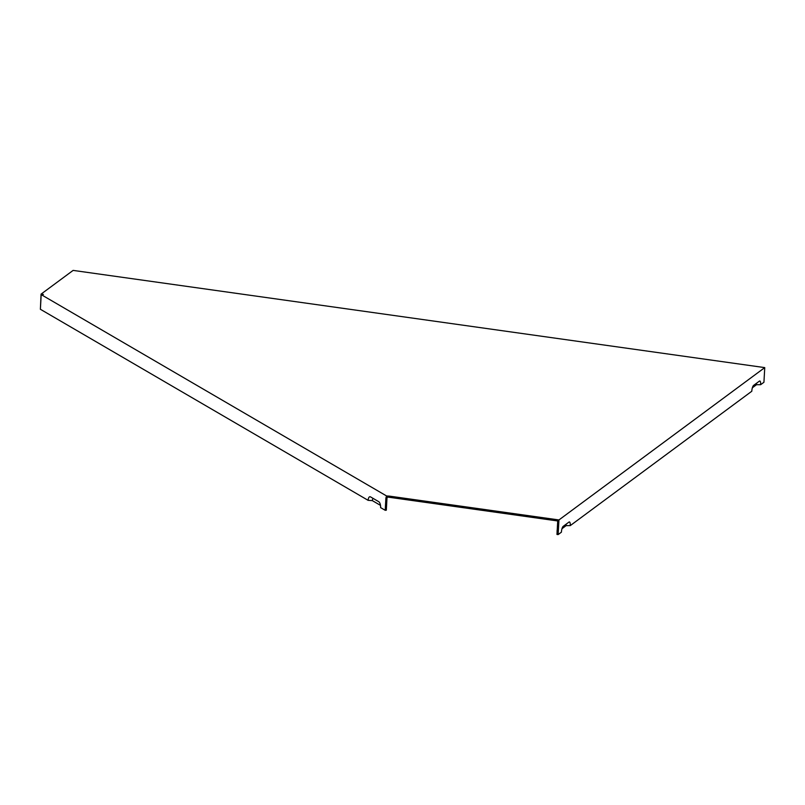 <?xml version="1.0" encoding="UTF-8"?>
<svg xmlns="http://www.w3.org/2000/svg" width="805" height="805" viewBox="0 0 805 805"><rect width="100%" height="100%" fill="white"/><g stroke="black" fill="none" stroke-linecap="round" stroke-linejoin="round"><path stroke-width="1.21" d="M386.994 497.903L385.907 497.993L386.581 495.961L389.298 496.111L389.228 497.279L387.597 497.047L386.994 497.903L386.309 510.209L385.223 510.3L380.604 507.613A4.87 2.153 85.4 0 0 378.702 501.656L370.562 496.916A4.87 2.153 85.4 0 0 370.542 496.906A4.87 2.153 85.4 0 0 368.127 500.338L372.333 500.619A2.757 1.228 85.4 0 1 373.429 498.587M372.333 500.619L380.493 505.379M557.221 529.942A3.975 1.167 98 0 0 557.07 531.32L557.14 531.35M389.228 497.279L557.724 520.966L556.969 534.44L558.127 534.601L558.942 519.95L764.75 367.613L763.935 382.264L760.655 384.689L756.529 384.699L752.373 387.769M561.991 528.704L566.136 525.625L570.262 525.615L751.79 391.25A4.87 1.419 98 0 1 753.591 385.414L759.377 381.137A4.87 1.419 -82 0 1 759.528 381.047A4.87 1.419 -82 0 1 760.655 384.689M570.262 525.615A4.87 1.419 -82 0 0 569.145 521.982A4.87 1.419 -82 0 0 568.984 522.073L563.208 526.349A4.87 1.419 98 0 0 561.397 532.175L558.127 534.601M386.581 495.961L41.196 294.62L43.379 294.449L41.065 294.127L40.411 308.798M41.065 294.127L73.124 270.4L764.75 367.613M368.127 500.338L40.381 309.271L41.196 294.62M385.907 497.993L385.223 510.3M566.066 524.226A2.757 0.805 -82 0 1 566.136 525.625M389.298 496.111L558.942 519.95M756.459 383.301A2.757 0.805 -82 0 1 756.529 384.699"/></g></svg>
